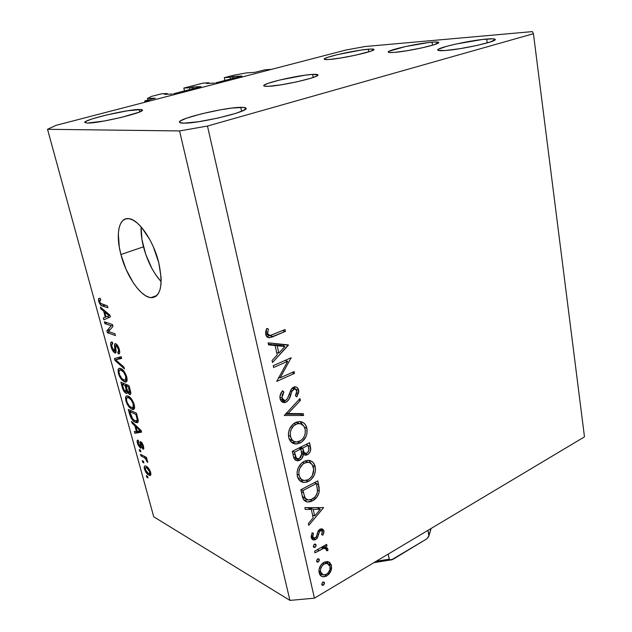 <?xml version="1.0" encoding="UTF-8"?>
<svg xmlns="http://www.w3.org/2000/svg" width="632" height="632" viewBox="0 0 632 632"><rect width="100%" height="100%" fill="white"/><g stroke="black" fill="none" stroke-linecap="round" stroke-linejoin="round"><path stroke-width="0.95" d="M265.061 69.789L271.642 69.33L150.59 100.78L144.657 100.978L155.361 98.142L144.657 100.978L144.957 102.242L144.657 100.978L150.59 100.78L271.642 69.33L265.061 69.789L254.807 72.348L265.061 69.789M246.362 72.917L254.807 72.348L246.362 72.917L233.556 75.263L246.362 72.917M224.929 80.438L224.313 77.641L233.556 75.263L224.313 77.641L224.929 80.438M230.641 78.961L230.277 77.262L224.313 77.641L230.277 77.262L230.641 78.961M232.821 78.392L232.458 76.701L230.277 77.262L233.753 76.464L234.093 78.06L233.753 76.464L232.458 76.701L232.821 78.392M241.898 76.03L233.753 76.464L241.898 76.03M215.662 82.839L241.598 76.117L215.662 82.839M206.388 83.527L214.335 83.084L206.388 83.527M209.089 83.377L208.955 82.768L206.711 83.345L208.955 82.768L209.089 83.377M203.101 83.1L208.955 82.768L203.101 83.1L183.833 88.061L184.497 90.921L183.833 88.061L203.101 83.1M189.987 89.491L189.592 87.769L183.833 88.061L189.592 87.769L189.987 89.491M192.278 88.899L191.883 87.177L189.592 87.769L193.195 86.932L193.566 88.567L193.195 86.932L191.883 87.177L192.278 88.899M201.079 86.608L193.195 86.932L201.079 86.608M173.492 93.773L200.723 86.71L173.492 93.773M164.486 94.35L172.141 94.018L164.486 94.35M167.385 94.223L167.227 93.536L164.873 94.144L167.227 93.536L167.385 94.223M161.587 93.789L167.227 93.536L161.587 93.789L151.538 96.38L161.587 93.789M147.912 100.133L147.501 98.426L151.538 96.38L147.501 98.426L147.912 100.133M155.267 98.213L147.501 98.426L155.267 98.213M312.627 74.394C315.976 74.205 317.746 74.379 317.928 74.931C319.974 77.12 281.959 85.905 268.426 86.315L280.932 84.854L296.985 81.805L310.841 78.242L316.356 76.219L317.896 74.853L312.627 74.394L304.956 75.2L280.016 79.956L268.205 83.298L264.255 85.067L263.749 85.699L264.295 86.134L268.426 86.315C265.464 86.45 263.907 86.26 263.757 85.755C262.225 83.44 298.533 75.05 312.627 74.394L313.211 77.467L312.627 74.394M432.027 42.21C436.27 41.846 438.497 41.941 438.703 42.494C440.322 44.264 408.185 51.445 394.257 52.393L406.85 50.758L421.821 47.898L433.821 44.825L438.687 42.621L434.982 42.012L428.385 42.589L405.302 46.594L389.162 51.192L388.364 52.243L389.415 52.496L394.257 52.393C390.378 52.685 388.364 52.575 388.206 52.053C386.958 50.205 417.689 43.324 432.027 42.21L432.501 45.227L432.027 42.21M141.126 226.864C140.849 232.86 141.623 239.512 143.472 246.828L120.917 254.522C115.419 234.314 118.824 216.997 128.881 218.664C138.803 219.43 153.544 240.855 158.79 262.722L161.128 277.772L161.018 284.218L160.062 289.59L158.316 293.698L155.851 296.408L152.794 297.625L149.255 297.348L145.384 295.602L141.323 292.482L137.223 288.121L133.226 282.686L126.092 269.406L120.917 254.522L119.298 247.12L118.326 233.698L119.021 228.184L120.499 223.76L122.719 220.615L125.602 218.893L129.062 218.696L132.957 220.047L137.144 222.93L141.457 227.236L149.737 239.449L153.355 246.851L158.79 262.722C163.404 285.198 160.812 296.843 151.001 297.664C140.833 297.143 126.361 276.089 120.917 254.522L143.472 246.828C147.335 261.158 153.228 272.787 161.168 281.698L155.63 274.628L151.885 268.41L145.692 254.262L141.939 239.496L141.126 226.864M486.672 39.05C492.115 38.599 494.974 38.734 495.243 39.453C497.036 41.578 461.818 49.414 445.465 50.497L460.238 48.632L477.279 45.386L490.479 41.917L495.251 39.461L492.928 38.813L482.358 39.492L455.972 44.035L446.713 46.294L438.505 49.185L437.755 49.873L438.087 50.363L445.465 50.497C440.512 50.86 437.937 50.702 437.731 50.031C436.388 47.827 469.829 40.353 486.672 39.05L487.209 42.913L486.672 39.05M240.776 107.345C244.078 107.282 245.832 107.59 246.046 108.285C248.992 111.556 199.088 123.564 183.873 123.145L198.369 121.763L218.064 118.05L235.807 113.349L243.336 110.513L246.061 108.443L243.715 107.416L231.976 108.056L220.45 109.81L201.671 113.792L186.353 118.255L180.626 120.799L179.528 121.786L179.701 122.521L183.873 123.145C181.1 123.137 179.63 122.821 179.456 122.197C177.387 118.713 224.644 107.353 240.776 107.345L241.622 111.272L240.776 107.345M139.182 109.478L142.429 110.047C145.012 112.449 98.955 123.438 87.485 123.074L104.217 121.012L121.36 117.402L138.922 112.251L142.279 110.45L142.319 109.881L141.268 109.549L127.775 110.734L106.405 115.016L92.327 118.871L86.537 121.06L84.799 122.545L87.485 123.074L84.783 122.505C82.95 119.906 126.961 109.431 139.182 109.478L139.783 111.896L139.182 109.478M368.361 49.201C371.948 48.893 373.828 48.988 374.002 49.462C375.692 51.153 342.394 58.634 329.296 59.471L341.24 57.915L356.006 55.095L371.071 51.105L373.875 49.304L371.047 49.035L360.983 50.086L337.97 54.502L327.597 57.362L324.453 58.776L324.255 59.242L325.014 59.526L329.296 59.471C326.041 59.716 324.35 59.613 324.216 59.163C322.928 57.394 354.821 50.22 368.361 49.201L368.819 51.848L368.361 49.201M314.42 598.172L584.482 436.862L533.44 33.717L207.478 126.045L314.42 598.172L207.478 126.045L179.551 130.935L47.519 129.299L153.742 516.794L289.93 600.4L179.551 130.935L289.93 600.4L314.42 598.172L289.93 600.4L153.742 516.794L47.519 129.299L56.161 125.31L345.878 50.039L364.925 46.539L532.397 31.6L533.44 33.717L584.482 436.862L314.42 598.172M287.718 361.283L273.624 367.508L273.214 365.667L291.131 357.767L280.134 377.857L294.117 371.569L294.512 373.378L276.721 381.404L287.718 361.283L276.721 381.404L294.512 373.378L294.117 371.569L280.134 377.857L291.131 357.767L273.214 365.667L273.624 367.508L287.718 361.283L285.032 360.461L287.718 361.283M286.154 402.181L283.081 402.387L281.54 401.454L280.387 399.732L279.913 396.588L281.943 391.595L282.599 390.75L283.879 392.038L282.251 394.755L282.101 398.531L283.286 400.159L285.387 400.514L287.552 398.516L291.834 388.435L294.338 386.879L296.771 387.266L298.383 389.304L298.786 391.935L296.85 396.904L295.421 395.79L296.621 393.42L296.669 390.323L295.808 389.091L293.959 388.933L292.15 390.932L288.84 399.558L286.154 402.181C288.54 400.49 290.088 398.034 290.815 394.81L291.976 391.303L294.717 388.743L296.819 390.845L295.421 395.79L296.85 396.904L298.652 390.221C298.13 388.04 296.906 386.903 294.97 386.8L293.493 387.171L291.06 389.525L287.355 398.839L285.775 400.364L284.74 400.617L281.896 397.828L283.879 392.038L282.599 390.75C280.49 393.072 279.644 395.711 280.063 398.673C280.711 401.178 282.172 402.489 284.44 402.608L286.154 402.181L282.615 400.901L286.154 402.181M284.313 415.485L299.963 398.539L300.374 400.451L288.034 413.581L303.226 413.62L303.637 415.508L284.313 415.485L303.637 415.508L303.226 413.62L288.034 413.581L300.374 400.451L299.963 398.539L284.313 415.485M288.674 437.289L288.437 432.999L289.685 428.67L293.746 423.543L296.4 422.105L300.066 421.576L303.392 422.729L305.335 424.633L306.875 428.219L306.947 433.599L305.896 436.823L301.851 441.958L297.356 443.925L293.793 443.609L290.222 440.923L288.674 437.289C289.74 441.428 292.142 443.672 295.871 444.019L300.097 443.016C305.54 439.682 307.8 434.745 306.875 428.219C305.793 424.009 303.328 421.789 299.489 421.552L295.492 422.492C290.048 425.81 287.773 430.74 288.674 437.289M297.324 476.078L297.103 471.883L298.336 467.601L301.511 463.13L304.482 461.17L307.642 460.365L311.039 460.989L313.211 462.624L315.092 466.211L315.431 470.887L314.23 475.161L311.062 479.633L306.741 482.137L303.178 482.358L299.544 480.431L297.324 476.078C298.28 479.87 300.445 482.003 303.826 482.461L308.527 481.394C313.875 477.974 316.103 473.076 315.202 466.692C314.23 462.837 312.003 460.728 308.527 460.365L304.039 461.384C298.691 464.781 296.447 469.679 297.324 476.078M304.853 507.638L323.6 507.654L308.795 525.318L308.392 523.509L313.164 517.821L311.3 509.4L305.264 509.479L304.853 507.638L305.264 509.479L311.3 509.4L313.164 517.821L308.392 523.509L308.795 525.318L323.6 507.654L304.853 507.638M321.735 584.466L322.51 582.356L324.232 582.341L324.485 583.478L323.687 584.956L322.367 585.272L321.735 584.466L322.494 585.311L323.426 585.137L324.461 582.854L323.695 581.993L322.77 582.175L321.735 584.466M323.797 562.401L327.337 561.5L329.509 562.29L331.302 564.905L331.595 568.579L330.615 571.676L328.956 574.156L326.175 576.266L323.11 576.826L320.969 575.989L319.808 574.63L318.978 569.922L320.598 565.537L323.797 562.401C320.092 564.984 318.536 568.452 319.136 572.782L320.353 575.412L322.612 576.732L326.784 575.934L330.615 571.676L331.484 565.585L328.427 561.745L323.797 562.401M316.561 561.232L317.335 559.115L319.081 559.123L319.342 560.284L318.536 561.761L317.201 562.061L316.561 561.232L317.375 562.117L318.267 561.943L319.31 559.644L318.481 558.751L317.604 558.933L316.561 561.232M314.933 552.858L314.57 551.222L326.618 544.373L326.973 546.001L325.211 547.004L327.51 548.197L327.787 550.749L326.317 550.583L326.278 549.382L325.504 548.537L323.679 548.371L314.933 552.858L323.197 548.481L324.967 548.339L326.349 549.635L326.317 550.583L327.787 550.749L327.882 549.105L325.211 547.004L326.973 546.001L326.618 544.373L314.57 551.222L314.933 552.858M313.282 546.546L314.072 544.428L315.826 544.452L316.087 545.629L315.273 547.107L313.93 547.391L313.282 546.546L314.136 547.454L315.012 547.288L316.055 544.982L315.186 544.065L314.333 544.247L313.282 546.546M319.99 529.205L321.949 528.763L323.695 530.177L323.971 531.899L322.928 535.201L321.656 534.664L322.312 531.322L321.656 530.698L320.408 530.817L319.255 532.199L317.043 538.369L314.965 539.854L312.911 539.799L311.868 538.946L311.189 537.01L312.082 532.808L313.456 533.274L312.69 535.833L313.093 537.453L315.044 538.022L316.419 536.608L318.046 531.236L319.99 529.205L318.259 530.856L316.308 536.821L315.25 537.927L314.136 538.14L312.769 536.655L313.456 533.274L312.082 532.808L311.284 537.579L313.519 539.989L315.676 539.531L317.414 537.856L319.413 531.883L320.408 530.817L321.38 530.619L322.415 531.654L321.656 534.664L322.928 535.201L323.892 530.825L320.361 529.047L320.432 530.145L320.361 529.047L323.892 530.825L321.957 528.763L319.99 529.205M312.556 500.821L309.964 501.84L307.381 501.982L304.411 500.591L302.681 497.471L300.864 489.753L317.793 480.857L319.168 487.714L319.065 492.486L317.098 496.863L312.556 500.821C316.348 498.814 318.599 495.52 319.302 490.922L317.793 480.857L300.864 489.753L302.175 495.614C302.728 499.256 304.482 501.381 307.436 501.99L312.556 500.821L310.486 499.849L312.556 500.821M293.477 456.573L292.3 451.319L309.53 442.732L310.652 449.945L309.917 452.283L308.4 454.124L305.793 455.23L303.328 454.345L301.772 458.627L298.699 460.681L295.705 460.246L294.267 458.721L293.477 456.573C293.983 459.069 295.302 460.475 297.435 460.807L299.75 460.27C301.938 459.037 303.131 457.062 303.328 454.345L305.319 455.238L307.452 454.732C310.344 452.709 311.307 449.96 310.352 446.492L309.53 442.732L292.3 451.319L293.477 456.573M268.126 342.828L288.397 345.175L272.51 362.499L272.06 360.485L277.187 354.908L275.118 345.53L268.576 344.867L268.126 342.828L268.576 344.867L275.118 345.53L277.187 354.908L272.06 360.485L272.51 362.499L288.342 344.906L268.126 342.828M267.636 333.704L268.474 335.126L269.911 335.6L285.016 329.548L285.419 331.405L272.115 337.014L268.726 337.717L266.767 336.627L265.724 334.391L265.724 331.365L266.72 328.435L268.379 328.956L267.636 333.704L268.379 328.956L266.72 328.435L265.724 334.391C266.269 336.682 267.565 337.796 269.611 337.725L285.419 331.405L285.016 329.548L270.101 335.584L267.636 333.704L265.574 333.127L267.636 333.704M111.279 325.764L104.873 323.6L104.391 321.814L112.457 324.524L112.978 326.444L108.499 331.5L114.953 333.759L115.435 335.553L107.361 332.701L106.84 330.805L111.279 325.764L106.84 330.805L107.361 332.701L115.435 335.553L114.953 333.759L108.499 331.5L112.978 326.444L112.457 324.524L104.391 321.814L104.873 323.6L107.148 322.739L104.873 323.6L111.279 325.764L112.646 325.251L111.279 325.764M114.874 352.925L113.27 351.518L111.769 348.777L110.655 344.558L110.948 342.339L112.251 342.046L112.836 343.855L111.856 344.298L111.88 346.439L114.06 350.981L114.692 351.202L115.056 350.642L114.51 345.143L114.977 343.737L116.715 344.385L118.666 347.56L119.709 351.479L119.519 353.454L118.287 353.825L117.702 352.024L118.619 351.518L118.287 348.911L117.133 346.328L115.972 345.428L115.474 346.265L116.075 352.024L115.672 352.909L114.874 352.925L116.09 351.044L115.514 345.736L116.185 345.483L118.366 349.212C118.871 351.108 118.721 352.056 117.923 352.056L118.713 353.912C119.843 353.786 120.04 352.324 119.306 349.512C118.421 346.439 117.228 344.503 115.727 343.713L115.395 343.634C114.479 343.855 114.266 345.143 114.748 347.489L114.59 351.21L112.069 347.221C111.501 344.985 111.674 343.855 112.607 343.824L111.785 341.952C110.521 342.046 110.292 343.642 111.09 346.715L111.872 346.415L111.09 346.715C112.014 349.962 113.278 352.024 114.874 352.925L115.972 352.49L114.874 352.925M124.457 368.898L114.913 360.374L114.416 358.573L121.147 356.661L121.636 358.478L115.577 359.75L123.967 367.074L124.457 368.898L123.967 367.074L115.577 359.75L121.636 358.478L121.147 356.661L114.416 358.573L114.913 360.374L115.869 359.987L114.913 360.374L124.457 368.898M118.382 373.425L118.034 369.767L118.974 368.361L121.376 368.827L123.888 371.095L126.898 377.636L127.095 380.274L126.179 381.894L124.306 381.744L121.81 379.895L119.796 377.004L118.382 373.425L120.941 378.821L124.306 381.744L125.46 382.036C127.056 382.107 127.474 380.393 126.716 376.885C125.01 372.05 122.971 369.238 120.609 368.456L119.669 368.235L118.295 369.033L120.112 368.298L118.295 369.033L118.382 373.425L119.148 373.117L118.382 373.425M125.847 400.799L125.523 397.244L126.479 395.932L128.889 396.517L131.409 398.839L134.387 405.333L134.577 407.901L133.636 409.418L131.756 409.173L129.26 407.253L127.245 404.338L125.847 400.799L128.391 406.163L131.756 409.173L133.036 409.52C134.553 409.576 134.948 407.932 134.213 404.599C132.523 399.827 130.492 396.999 128.122 396.114L127.056 395.837L125.792 396.548L127.388 395.877L125.792 396.548L125.847 400.799L126.613 400.475L125.847 400.799M134.829 425.707L132.033 423.124L131.559 421.386L141.126 430.518L141.576 432.162L134.798 433.268L134.324 431.538L136.362 431.332L134.829 425.707L136.362 431.332L134.324 431.538L134.798 433.268L141.576 432.162L141.126 430.518L131.559 421.386L132.033 423.124L132.957 422.721L132.033 423.124L134.829 425.707L135.69 425.328L134.829 425.707M147.959 477.911L146.798 477.263L146.363 475.651L147.517 476.299L147.959 477.911L147.517 476.299L146.363 475.651L146.798 477.263L147.675 476.852L146.798 477.263L147.959 477.911M148.773 475.098L146.427 473.052L144.617 469.544L144.286 466.55L144.878 465.926L145.81 466.061L147.856 467.435L149.816 470.248L150.858 474.553L150.211 475.477L148.773 475.098L150.021 475.501C150.898 475.446 151.095 474.411 150.621 472.388C149.46 469.11 148.03 467.08 146.332 466.305L145.084 465.903C144.183 465.934 143.978 466.969 144.459 469.015L145.162 468.691L144.459 469.015C145.629 472.302 147.066 474.324 148.773 475.098L150.89 474.103L148.773 475.098M143.867 462.885L142.706 462.261L142.263 460.633L143.425 461.257L143.867 462.885L143.425 461.257L142.263 460.633L142.706 462.261L143.583 461.858L142.706 462.261L143.867 462.885M144.049 457.56L140.983 455.933L140.533 454.297L146.474 457.434L146.924 459.085L145.968 458.579L147.43 460.704L147.659 462.474L145.715 458.903L144.049 457.56L145.344 458.492L147.659 462.474L147.556 461.091L145.968 458.579L146.924 459.085L146.474 457.434L140.533 454.297L140.983 455.933L142.405 455.285L140.983 455.933L144.049 457.56L145.471 456.904L144.049 457.56M140.857 451.833L139.696 451.224L139.245 449.581L140.407 450.182L140.857 451.833L140.407 450.182L139.245 449.581L139.696 451.224L140.581 450.821L139.696 451.224L140.857 451.833M140.367 448.041L137.926 444.715L137.112 441.736L137.428 440.267L138.226 440.18L138.779 441.894L138.124 442.171L138.171 443.253L139.569 446.176L140.209 446.216L139.909 442.353L140.47 441.571L142.002 442.795L143.322 445.528L143.812 448.649L142.856 449.147L142.295 447.44L142.848 447.187L142.587 445.505L141.149 443.395L141.386 447.693L140.367 448.041L140.889 448.207L141.244 443.364L142.69 445.86L142.295 447.44L142.856 449.147L143.535 446.239L140.438 441.563L140.209 446.216L139.775 446.318L138.274 443.704L138.779 441.894L137.887 440.133C137.033 440.149 136.875 441.16 137.405 443.158L138.1 442.85L137.405 443.158L140.367 448.041L141.402 447.575L140.367 448.041M135.374 422.31L133.028 420.612L130.942 417.776L128.288 409.41L136.441 413.209L138.266 421.268L137.436 422.65L135.374 422.31L136.883 422.745L138.25 420.359L136.441 413.209L128.288 409.41L129.592 414.189L130.326 413.873L129.592 414.189C131.116 418.724 133.044 421.433 135.374 422.31L138.282 421.031L135.374 422.31M125.973 393.278L123.319 390.276L120.862 382.186L128.991 385.646L130.761 393.862L130.31 394.526L129.299 394.344L127.348 391.887L127.008 393.286L125.973 393.278L126.55 393.436L127.348 391.887L129.995 394.597C130.927 394.447 131.061 393.191 130.39 390.829L128.991 385.646L120.862 382.186L122.245 387.266L122.987 386.958L122.245 387.266C123.129 390.442 124.37 392.448 125.973 393.278L127.309 392.717L125.973 393.278M103.664 311.173L100.867 308.906L100.354 307.034L109.921 315.147L110.395 316.916L103.846 319.808L103.332 317.951L105.307 317.225L103.664 311.173L105.307 317.225L103.332 317.951L103.846 319.808L110.395 316.916L109.921 315.147L100.354 307.034L100.867 308.906L102.052 308.471L100.867 308.906L103.664 311.173L104.754 310.77L103.664 311.173M98.695 301.274L98.568 298.604L100.148 298.264L100.749 300.113L99.785 300.121L99.508 300.832L100.417 303.289L107.416 305.904L107.914 307.729L101.073 305.359L98.695 301.274C99.769 304.316 101.009 305.896 102.424 306.022L107.914 307.729L107.416 305.904L100.733 303.629L99.643 301.638L100.298 300.042L100.749 300.113L100.148 298.264L98.513 298.723L99.943 298.209L98.513 298.723L98.695 301.274L99.516 300.974L98.695 301.274M345.878 50.039L364.925 46.539L532.397 31.6L533.44 33.717L207.478 126.045L179.551 130.935L47.519 129.299L56.161 125.31L345.878 50.039M146.782 467.941L149.752 471.875L150.376 471.583L149.752 471.875L149.31 473.787L148.275 473.439L145.313 469.521L145.755 467.609L146.782 467.941L147.856 467.443L145.273 467.909L145.723 470.603L147.517 472.933L149.587 473.716L149.887 472.554L149.168 470.437L146.782 467.941M146.695 458.239L145.968 458.579L146.695 458.239M147.525 460.981L146.632 461.399L147.525 460.981M147.106 460.033L146.442 460.341L147.106 460.033M146.608 457.916L145.344 458.492L146.608 457.916M141.26 445.742L140.209 446.216L141.26 445.742M141.094 444.383L140.114 444.825L141.094 444.383M143.804 448.72L142.856 449.147L143.804 448.72M143.338 445.568L142.69 445.86L143.338 445.568M142.176 443.056L141.394 443.403L142.176 443.056M141.244 430.961L134.798 433.268L139.166 430.992L141.244 430.961M137.097 431.008L136.362 431.332L137.097 431.008M135.935 426.719L138.724 429.404L139.569 429.033L138.724 429.404L140.494 430.921L141.157 430.629L137.168 431.253L135.935 426.719L136.765 426.355L135.935 426.719L137.168 431.253L140.494 430.921L135.935 426.719M129.694 411.543L135.943 414.458L136.694 414.134L135.943 414.458L136.717 417.333L137.476 417.009L136.717 417.333L137.184 419.569L138.037 419.198L136.204 421.007L134.924 420.628L132.76 419.032L129.694 411.543L131.338 410.832L129.694 411.543L131.101 416.362L132.404 418.637L134.671 420.501L136.749 420.841L137.16 419.316L135.943 414.458L129.694 411.543M134.569 407.964L131.756 409.173L134.569 407.964M129.165 405.831L128.391 406.163L129.165 405.831M128.573 397.82C130.382 398.405 131.946 400.522 133.249 404.172L133.992 403.856L133.249 404.172L132.973 407.616L134.608 406.913L132.325 407.759L131.322 407.482C129.552 406.826 128.043 404.733 126.787 401.217C126.242 398.76 126.519 397.552 127.632 397.567L129.916 397.252L126.787 397.978L126.495 399.677L127.158 402.371L129.244 405.91L131.78 407.664L132.973 407.616L133.463 406.866L133.076 403.579L131.085 399.787L128.573 397.82M130.721 393.989L129.56 394.487L130.721 393.989M127.885 391.658L127.348 391.887L127.885 391.658M126.052 385.923L128.501 386.974L129.26 386.658L128.501 386.974L129.268 389.81L130.026 389.486L129.268 389.81L129.291 392.788L127.419 390.702L126.052 385.923L127.869 385.172L126.052 385.923L127.759 391.437L129.497 392.741L128.501 386.974L126.052 385.923M122.268 384.303L125.104 385.52L126.914 384.77L125.104 385.52L125.965 388.696L126.724 388.38L125.965 388.696L125.847 391.658L123.746 389.407L122.268 384.303L124.077 383.553L122.268 384.303L123.943 389.826L125.073 391.311L126.068 391.619L126.329 390.284L125.104 385.52L122.268 384.303M127.04 380.614L124.306 381.744L127.04 380.614M121.755 378.489L120.941 378.821L121.755 378.489M121.068 370.194C122.869 370.7 124.433 372.793 125.752 376.498L126.511 376.19L125.752 376.498L125.499 380.069L127.135 379.398L123.856 380.022C122.102 379.445 120.586 377.367 119.314 373.804C118.745 371.213 119.053 369.941 120.23 369.989L122.497 369.617L119.298 370.455L119.014 372.224L119.693 374.974L121.786 378.513L124.314 380.18L125.499 380.069L125.981 379.263L125.578 375.898L123.572 372.09L121.068 370.194M119.424 358.21L119.156 357.222L119.424 358.21M121.431 357.696L115.577 359.75L121.431 357.696M115.553 347.173L114.748 347.489L115.553 347.173M119.59 353.312L118.287 353.825L119.59 353.312M119.14 348.911L118.366 349.212L119.14 348.911M117.291 345.056L116.185 345.483L117.291 345.056M109.549 331.863L107.361 332.701L109.549 331.863M110.268 329.501L106.84 330.805L110.268 329.501M108.459 317.77L108.032 316.213L108.459 317.77M106.081 316.94L109.162 315.795L106.089 316.94L104.762 312.066L107.551 314.452L108.625 314.057L107.551 314.452L109.312 315.763L110.015 315.494L106.089 316.94L109.312 315.763L104.762 312.066L105.82 311.671L104.762 312.066L106.089 316.94M104.888 305.122L102.424 306.022L104.888 305.122M323.031 582.048L324.461 582.854L323.031 582.048M321.696 584.158L323.426 585.137L321.696 584.158M327.052 561.485L327.945 563.641L327.052 561.485M328.64 564.052L331.484 565.585L328.64 564.052M329.375 570.996L330.615 571.676L329.375 570.996M324.982 574.938L326.784 575.934L324.982 574.938M322.209 574.504L319.974 574.899L322.209 574.504M320.116 573.066L321.743 574.117M326.088 563.333L325.077 562.117M330.023 566.43C330.418 569.732 329.217 572.371 326.42 574.346L323.236 574.954L320.606 571.921L318.923 570.98L320.606 571.921C320.155 568.618 321.333 565.988 324.145 564.021L322.644 563.199L324.145 564.021L327.218 563.396L330.023 566.43L329.24 564.645L326.973 563.349L324.619 563.768L322.423 565.45L320.724 568.587L320.464 570.862L321.38 573.706L322.762 574.804L325.488 574.788L328.15 572.908L329.896 569.598L330.023 566.43M317.801 558.83L319.31 559.644L317.801 558.83M316.521 560.995L318.267 561.943L316.521 560.995M325.29 545.132L326.973 546.001L325.29 545.132M323.537 546.127L325.211 547.004L323.537 546.127M323.987 546.364L324.358 547.257L327.882 549.105L324.358 547.257L324.398 548.047L323.987 546.364M326.381 550.014L327.787 550.749L326.381 550.014M321.222 547.438L323.197 548.481L321.222 547.438M317.327 549.65L318.994 550.543L317.327 549.65M314.499 544.168L316.055 544.982L314.499 544.168M313.259 546.356L315.012 547.288L313.259 546.356M321.704 534.577L322.928 535.201L321.704 534.577M318.891 530.051L320.408 530.817L318.891 530.051M318.062 531.204L319.413 531.883L318.062 531.204M317.185 533.779L318.583 534.498L317.185 533.779M316.087 537.168L317.414 537.856L316.087 537.168M312.666 537.382L312.168 537.713L315.676 539.531L312.168 537.713L311.41 538.045L312.666 537.382M311.165 535.825L312.769 536.655L311.165 535.825M323.11 507.425L323.6 507.654L323.11 507.425M318.789 507.472L318.157 508.231L318.789 507.472M307.776 507.694L311.3 509.4L307.776 507.694L304.877 507.725L307.776 507.694M309.933 508.736L309.696 507.67L316.798 507.583L320.337 509.274L314.689 516.012L312.532 514.954L314.689 516.012L313.227 509.368L309.696 507.67L309.933 508.736M313.227 509.368L320.337 509.274L316.798 507.583L309.696 507.67L313.227 509.368L314.689 516.012L320.337 509.274L313.227 509.368M314.91 482.374L315.005 482.808L314.91 482.374M316.498 483.709L318.615 484.657L316.498 483.709M317.517 490.108L319.302 490.922L317.517 490.108M304.711 500.362L307.468 499.857L304.166 500.339M304.798 498.379L305.951 498.924M302.997 490.527L316.442 483.456L314.507 482.587L316.442 483.456L317.509 490.795C317.13 494.643 315.352 497.423 312.184 499.138L308.321 500.046L302.412 496.594L305.114 497.866L303.478 492.699L301.298 491.68L303.478 492.699L302.997 490.527L301.077 489.634L302.997 490.527L304.569 496.673L305.706 498.68L308.203 500.031L311.197 499.604L315.107 496.831L317.059 493.371L317.517 490.005L316.442 483.456L302.997 490.527M308.922 460.404L311.181 463.619L308.937 460.412M312.785 465.658L315.202 466.692L312.785 465.658M306.307 480.399L308.527 481.394L306.307 480.399M303.629 480.407L299.963 480.81L303.21 480.541M300.706 478.922L300.24 478.843M299.694 478.693L304.237 480.518L308.155 479.696L304.371 480.533C301.606 480.075 299.845 478.266 299.078 475.098L297.056 474.198L299.078 475.098C298.328 469.9 300.113 465.903 304.427 463.106L302.546 462.292L304.427 463.106L307.966 462.292C310.833 462.663 312.682 464.457 313.496 467.672C314.223 472.862 312.445 476.868 308.155 479.696L310.818 477.618L312.342 475.398L313.709 469.339L312.263 464.812L310.13 462.901L308.108 462.3L305.896 462.521L303.028 463.983L299.837 468.201L298.889 471.693L298.928 474.284L299.56 476.654L301.267 479.127M306.038 461.131L306.583 461.384M307.729 462.19L305.193 460.886M306.599 444.193L306.725 444.754L306.599 444.193M308.226 445.631L310.352 446.492L308.226 445.631M304.561 452.86L303.905 453.247L307.452 454.732L303.905 453.247L301.93 453.752L304.561 452.86M301.74 453.681L303.328 454.345L301.74 453.681M295.176 459.164L296.819 458.413L296.218 458.761L299.75 460.27L296.218 458.761L294.63 459.267M295.01 457.307L294.188 457.284M293.603 457.086L296.542 458.2M302.704 451.809L302.301 451.841M299.386 447.796L299.529 448.388M308.163 445.339L308.669 447.685C309.34 449.889 308.803 451.667 307.049 453.018L305.754 453.31C304.095 452.812 303.147 451.453 302.925 449.249L299.394 447.788L302.925 449.249L302.673 448.08L300.555 447.211L302.673 448.08L308.163 445.339L306.038 444.478L308.163 445.339L302.673 448.08L304.15 452.48L305.849 453.318L307.65 452.631L308.898 449.889L308.163 445.339M301.472 451.659L304.434 452.765M300.903 448.965L301.748 453.831L299.37 458.54L298.028 458.832C296.266 458.35 295.27 456.952 295.026 454.653L292.837 453.729L295.026 454.653L294.473 452.18L292.371 451.288L294.473 452.18L300.903 448.965L298.786 448.088L300.903 448.965L294.473 452.18L296.329 457.987L298.533 458.808L300.421 457.742L301.725 454.519L300.903 448.965M300.113 421.584L302.688 424.894L300.113 421.584M304.513 427.311L306.875 428.219L304.513 427.311M297.561 441.989L300.097 443.016L297.561 441.989M295.626 441.989L291.787 442.526L295.626 441.989M292.189 440.559L291.708 440.472M290.752 440.149L289.251 439.153L292.821 440.623M297.585 422.579L298.146 422.848M305.137 429.168C305.88 434.476 304.079 438.513 299.718 441.27L296.353 442.06C293.28 441.721 291.312 439.817 290.459 436.341L288.405 435.511L290.459 436.341C289.685 431.016 291.494 426.987 295.887 424.254L293.841 423.472L295.887 424.254L298.991 423.495C302.183 423.756 304.229 425.644 305.137 429.168L303.873 426.213L300.777 423.796L297.388 423.701L293.801 425.652L291.218 429.326L290.262 432.857L290.554 436.752L292.174 439.959L293.888 441.381L296.708 442.068L301.132 440.401L303.518 437.802L304.695 435.322L305.296 432.651L305.137 429.168M299.086 423.495L296.171 422.192M298.715 399.866L300.374 400.451L298.715 399.866M286.391 412.965L288.034 413.581L286.391 412.965M299.947 413.612L300.074 414.197L303.637 415.508L300.074 414.197L285.269 414.158L300.074 414.197L299.947 413.612M282.085 391.413L283.879 392.038L282.085 391.413M279.889 397.117L281.896 397.828L279.889 397.117M280.181 399.14L283.136 400.04M294.141 386.926L295.018 388.759L294.141 386.926M296.1 389.352L298.652 390.221L296.1 389.352M292.845 388.562L292.324 387.945L294.717 388.743M291.992 388.269L293.959 388.933L291.992 388.269M290.467 390.789L291.976 391.303L290.467 390.789M289.266 394.273L290.815 394.81L289.266 394.273M283.547 400.325L281.366 401.288L283.499 400.364M281.493 399.321L280.758 399.313M290.649 357.981L291.21 358.154L290.649 357.981M285.964 360.043L285.632 360.643L285.964 360.043M278.665 377.367L280.134 377.857L278.665 377.367M291.929 372.548L294.512 373.378L291.929 372.548M279.154 377.533L278.38 377.881L279.154 377.533M286.999 344.772L288.397 345.175L286.999 344.772M284.487 344.511L283.112 346.012L284.487 344.511M271.57 344.495L275.118 345.53L268.426 344.179L271.57 344.495M273.735 345.127L273.64 344.709L281.319 345.491L284.89 346.526L278.823 353.13L276.65 352.474L278.823 353.13L277.195 345.743L273.64 344.709L273.735 345.127M277.195 345.743L284.89 346.526L281.319 345.491L273.64 344.709L277.195 345.743L278.823 353.13L284.89 346.526L277.195 345.743M282.48 330.615L285.419 331.405L282.48 330.615M269.777 335.6L273.222 336.564L269.777 335.6M269.619 335.592L266.743 336.595L269.619 335.592M266.696 328.498L268.379 328.956L266.696 328.498M265.669 331.689L267.597 332.219L265.669 331.689M265.764 334.549L266.562 334.589L265.764 334.549M435.622 525.777L421.528 534.198L435.622 525.777M373.899 562.646L391.903 559.778L393.578 558.972L389.833 559.936L393.578 558.972L426.639 538.954L428.567 536.789L430.937 528.929L428.899 535.328L428.054 530.675L428.859 536.062L426.639 538.954L391.35 559.944M389.352 559.541L388.206 554.098L389.209 559.186L376.19 561.279L389.209 559.186L390.007 559.992L391.903 559.778M385.465 560.861L374.571 562.243M156.965 295.452L151.001 297.664M150.021 475.501L150.598 475.232M149.721 473.597L150.787 473.092M145.755 467.609L147.248 466.914M140.154 446.318L141.268 445.813M143.235 449.21L143.685 449.004M142.753 447.369L143.701 446.935M141.244 443.364L142.121 442.969M136.883 422.745L137.91 422.294M136.907 420.699L138.218 420.122M129.995 394.597L130.5 394.384L129.995 394.597M133.036 409.52L134.126 409.054M127.632 397.567L129.37 396.833M126.55 393.436L127.087 393.215M129.584 392.67L130.713 392.195M126.195 391.516L127.53 390.955M125.46 382.036L126.598 381.562M120.23 369.989L122.031 369.254M114.882 351.092L116.059 350.634M118.713 353.912L119.385 353.651M118.468 351.834L119.693 351.353M115.925 345.428L117.197 344.93M115.269 353.012L115.782 352.806M322.494 585.311L322.043 585.058M322.612 576.732L320.464 575.531M327.218 563.396L324.611 561.982M317.375 562.117L316.877 561.84M324.967 548.339L322.194 546.893M314.136 547.454L313.606 547.178M321.38 530.619L319.373 529.616M313.519 539.989L312.129 539.262M313.314 537.713L311.157 536.6M307.436 501.99L304.324 500.505M303.826 482.461L300.303 480.857M307.966 462.292L304.908 460.989M305.319 455.238L303.471 454.463M297.435 460.807L295.128 459.812M295.871 444.019L292.34 442.574M298.991 423.495L295.895 422.31M284.44 402.608L281.738 401.628M269.611 337.725L267.202 337.038M268.474 335.126L266.562 334.589M428.765 536.363L430.992 528.889"/></g></svg>
